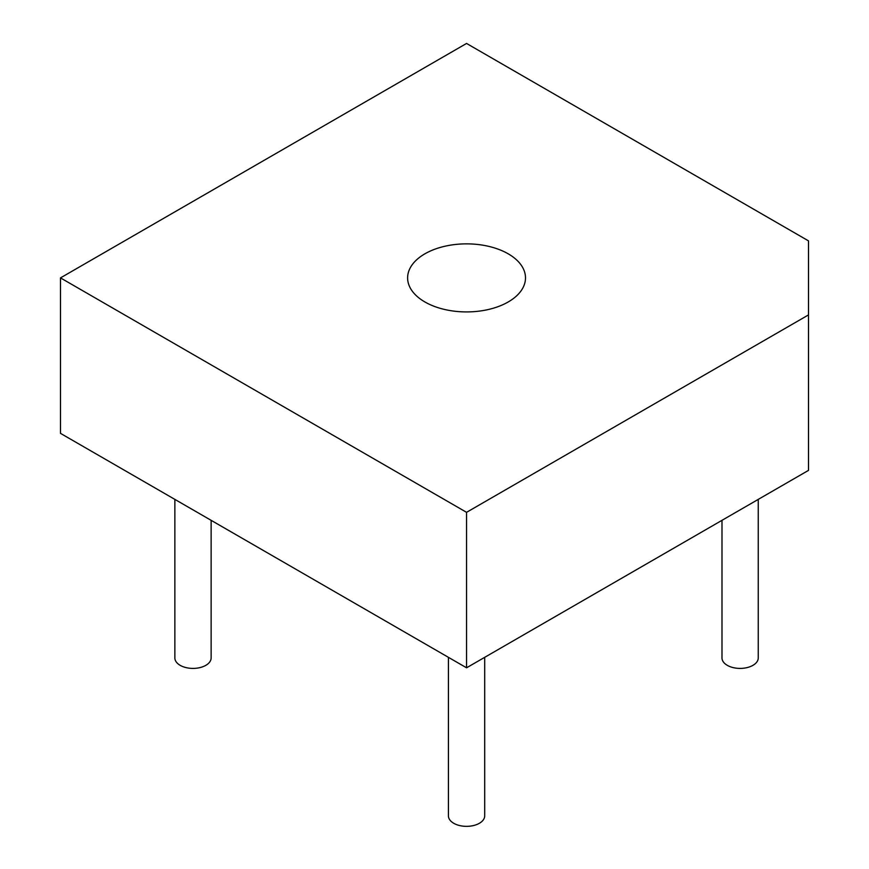 <?xml version="1.0" encoding="UTF-8"?>
<svg xmlns="http://www.w3.org/2000/svg" width="869" height="869" viewBox="0 0 869 869"><rect width="100%" height="100%" fill="white"/><g stroke="black" fill="none" stroke-linecap="round" stroke-linejoin="round"><path stroke-width="1.3" d="M808.507 240.876L808.507 314.904L466.555 512.33L60.493 277.895L466.555 43.45L808.507 240.876M466.555 512.33L466.555 667.805L808.507 470.379L808.507 314.904M466.555 667.805L60.493 433.359L60.493 277.895M424.887 301.956A58.94 34.032 0 0 0 489.117 309.331A58.94 34.032 0 0 0 525.495 277.895A58.94 34.032 0 0 0 466.555 243.863A58.94 34.032 0 0 0 407.615 277.895A58.94 34.032 0 0 0 424.887 301.956M174.865 499.393L174.865 657.942A18.13 10.471 0 0 0 180.176 665.339A18.13 10.471 0 0 0 199.935 667.609A18.13 10.471 0 0 0 211.134 657.942L211.134 520.335M721.987 520.335L721.987 657.942A18.13 10.471 0 0 0 727.299 665.339A18.13 10.471 0 0 0 747.058 667.609A18.13 10.471 0 0 0 758.257 657.942L758.257 499.393M448.426 657.333L448.426 815.882A18.13 10.471 0 0 0 453.737 823.28A18.13 10.471 0 0 0 473.496 825.55A18.13 10.471 0 0 0 484.696 815.882L484.696 657.333"/></g></svg>
